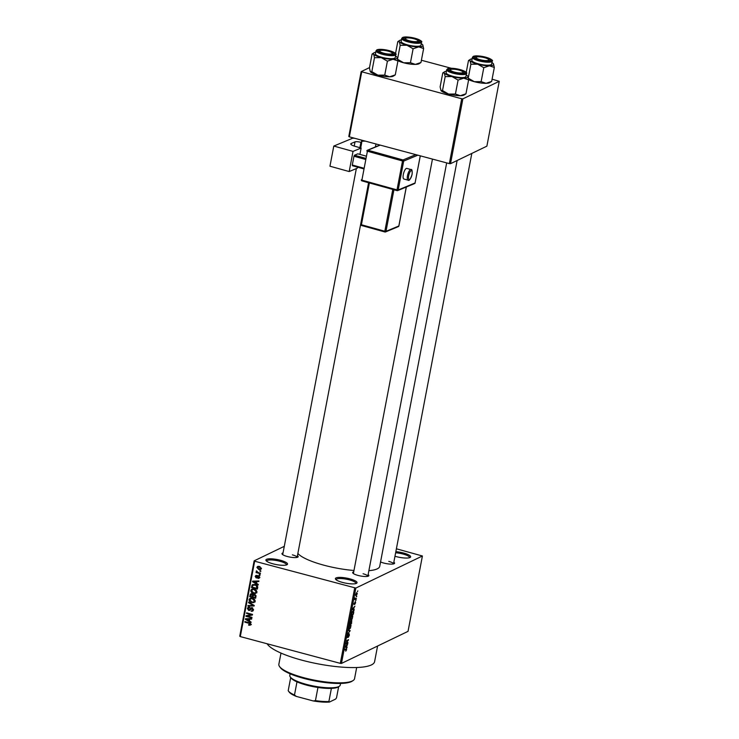 <?xml version="1.0" encoding="UTF-8"?>
<svg xmlns="http://www.w3.org/2000/svg" width="739" height="739" viewBox="0 0 739 739"><rect width="100%" height="100%" fill="white"/><g stroke="black" fill="none" stroke-linecap="round" stroke-linejoin="round"><path stroke-width="1.11" d="M280.404 560.264A11.011 2.559 -169.2 0 1 287.092 564.651A11.011 2.559 -169.2 0 1 273.005 563.829A11.011 2.559 -169.2 0 1 266.095 560.642A11.011 2.559 -169.2 0 1 269.652 558.795A11.011 2.559 -169.2 0 1 280.404 560.264M286.409 564.947A10.087 2.346 10.8 0 0 286.446 564.808A10.087 2.346 10.8 0 0 279.924 561.289A10.087 2.346 10.8 0 0 266.631 561.03A10.087 2.346 10.8 0 0 266.622 561.169M349.907 578.859A11.011 2.559 -169.2 0 1 356.595 583.247A11.011 2.559 -169.2 0 1 342.508 582.424A11.011 2.559 -169.2 0 1 335.598 579.247A11.011 2.559 -169.2 0 1 339.155 577.399A11.011 2.559 -169.2 0 1 349.907 578.859M355.912 583.542A10.087 2.346 10.8 0 0 355.949 583.413A10.087 2.346 10.8 0 0 349.427 579.884A10.087 2.346 10.8 0 0 336.125 579.625A10.087 2.346 10.8 0 0 336.125 579.773M395.855 551.663A11.011 2.559 -169.2 0 1 403.531 553.021A11.011 2.559 -169.2 0 1 410.219 557.409A11.011 2.559 -169.2 0 1 396.141 556.587A11.011 2.559 -169.2 0 1 394.977 556.255M409.535 557.705A10.087 2.346 10.8 0 0 409.582 557.566A10.087 2.346 10.8 0 0 403.06 554.047A10.087 2.346 10.8 0 0 395.642 552.772M368.133 574.582A8.258 1.921 -169.2 0 1 368.549 576.032A8.258 1.921 -169.2 0 1 357.99 575.413A8.258 1.921 -169.2 0 1 352.808 573.021A8.258 1.921 -169.2 0 1 353.722 571.838M446.67 162.894L367.81 576.309A7.335 1.709 10.8 0 0 363.061 573.76M297.447 555.673A8.258 1.921 -169.2 0 1 297.863 557.114A8.258 1.921 -169.2 0 1 287.295 556.495A8.258 1.921 -169.2 0 1 282.113 554.111A8.258 1.921 -169.2 0 1 283.028 552.92M368.585 182.727L297.115 557.4A7.335 1.709 10.8 0 0 292.376 554.85M393.841 562.203A8.258 1.921 -169.2 0 1 394.257 563.645A8.258 1.921 -169.2 0 1 383.698 563.026A8.258 1.921 -169.2 0 1 380.548 561.963M471.815 153.426L393.508 563.931A7.335 1.709 10.8 0 0 388.769 561.381M377.583 646.025L374.608 661.617A55.037 12.803 -169.2 0 1 302.057 660.223A55.037 12.803 -169.2 0 1 267.13 643.771M353.972 570.49A42.197 9.819 -169.2 0 1 324.088 565.252A42.197 9.819 -169.2 0 1 297.872 553.428M284.293 546.324L254.133 560.855L254.669 561.224L355.838 588.068L341.464 663.428L340.309 663.354L354.683 587.995M254.669 561.224L240.295 636.584L239.75 636.214L254.133 560.855M355.671 595.579L356.189 595.717L355.671 594.553L356.761 592.613L357.297 593.768L355.856 595.773M356.392 598.368L354.72 599.68L355.108 597.897L355.283 598.802L356.392 598.368M353.953 604.52L355.339 601.62L355.588 602.728L354.822 604.326L355.274 602.165L354.036 604.594M355.376 602.793L354.96 602.082M353.999 603.357L354.24 604.031M352.983 611.079C353.621 610.636 353.852 611.162 353.667 612.659L353.353 614.294L351.201 615.338L351.709 612.871L353.427 610.996M351.625 620.335L351.607 623.457L349.455 624.501L350.619 620.972L350.951 621.351L351.829 620.307M350.619 620.972L350.951 621.351L350.369 621.194M350.231 630.681L347.653 633.914L349.916 631.106L348.3 630.552L348.411 629.97L350.231 630.681L348.365 630.182M347.958 642.579L345.695 644.177L347.986 640.39L346.258 641.23L348.522 639.632L346.231 643.41L347.958 642.579M346.157 648.722L346.637 649.646L345.732 651.17L346.342 649.211L344.586 649.987L344.697 649.433L346.508 648.648M341.464 663.428L408.039 631.355L422.412 555.996L355.838 588.068M347.071 647.253L346.961 647.835L345.122 647.179L345.233 646.588L347.736 643.771L346.517 647.078L347.071 647.253L345.205 646.754M347.173 637.535L348.134 634.321L347.57 637.046L349.113 633.702L349.408 635.143L348.328 637.341L349.011 634.256L347.284 637.637M347.21 636.113L347.57 637.046M348.873 628.871L349.584 629.065L348.863 627.457L350.378 624.769L351.053 624.954L350.434 628.159L349.141 629.148M350.378 624.769L351.053 624.954L350.378 624.778M350.619 619.707L351.33 619.901L350.609 618.294L352.124 615.615L352.799 615.79L352.18 618.996L350.886 619.984M352.124 615.615L352.799 615.79L352.124 615.615M354.24 609.647L354.129 610.238L352.3 609.573L352.411 608.991L354.905 606.174L354.055 607.55L353.685 609.481L354.24 609.647L352.374 609.148M356.087 599.957L355.681 600.668L356.087 599.957M356.817 596.133L356.401 596.844L356.817 596.133M357.824 590.877L357.408 591.579L357.824 590.877M259.989 570.693L260.839 570.914L260.728 571.478L259.989 570.693M258.179 572.549L260.414 573.15L260.304 573.704L255.99 572.549L256.784 572.18L256.479 570.841L258.179 572.549M259.26 574.517L260.11 574.739L259.999 575.302L259.26 574.517M258.521 575.82L259.657 577.547L258.003 578.535L259.047 577.344L258.521 576.411L256.174 577.953L255.177 576.374L256.664 575.413L255.805 576.512L256.193 577.381L258.521 575.82L257.625 575.857M258.04 577.953L259.675 577.039M259.13 576.115L258.105 576.448M256.969 577.907L256.174 577.953L257.403 577.362L256.923 577.15M255.796 575.478L256.664 575.413M256.627 575.986L255.805 576.512M256.193 577.381L258.382 575.792M256.581 583.477L258.262 584.429L258.151 585.02L252.535 581.732L252.646 581.15L258.927 580.956L258.807 581.538L256.95 581.547L256.581 583.477M256.886 592.05L255.648 593.399L253.514 593.408C251.805 593.075 250.9 592.078 250.798 590.415L251.777 589.159L254.262 589.085L256.285 590.212L256.886 592.05M255.14 601.213L253.902 602.562L251.768 602.562C250.059 602.239 249.154 601.241 249.052 599.578L250.031 598.322L252.516 598.248L254.539 599.366L255.14 601.213M250.706 624.455L250.115 625.222L248.627 625.166L248.655 624.594L250.013 624.252L249.68 623.531L244.831 622.146L244.932 621.591L248.96 622.663L250.706 624.455L250.281 625.139M250.964 624.03L249.727 624.631L250.697 623.919M240.295 636.584L340.309 663.354M249.403 621.074L251.084 622.035L250.974 622.617L245.366 619.337L245.477 618.746L251.75 618.552L251.639 619.134L249.773 619.143L249.403 621.074M247.232 616.086L251.981 617.361L251.87 617.915L245.939 616.326L246.05 615.735L251.26 614.654L246.503 613.379L246.604 612.825L252.544 614.414L252.424 615.014L247.232 616.086L252.489 614.663M252.646 608.003L249.773 610.386L248.683 610.451L247.362 608.428L248.165 607.301L249.459 607.227L248.064 608.594L249.449 609.887L250.512 608.225L252.082 607.763L253.468 609.961L252.59 611.19L251.112 611.264L252.784 609.721L251.371 608.354L252.599 607.763M249.431 607.8L248.064 608.594M251.629 607.689L251.001 607.809M248.646 602.128L254.244 605.463L254.142 606.008L247.898 606.072L248.008 605.5L253.495 605.583L248.535 602.71L248.646 602.128M253.883 594.267L252.932 594.719L254.539 594.35L255.953 596.512L255.629 598.239L249.69 596.65L250.697 593.87L253.329 594.396M252.969 585.334L253.246 584.484L252.017 585.076L255.084 584.531C256.803 584.835 257.671 585.805 257.68 587.45L257.375 589.085L251.436 587.496L252.609 584.558M259.38 566.425L261.366 568.587L260.627 569.529L258.835 569.547L256.895 567.395L257.625 566.453L259.38 566.425M396.4 548.8L422.412 555.996M450.513 163.688L486.881 146.165L499.25 81.318L462.882 98.841L450.513 163.688L449.349 163.615L461.718 98.767L462.882 98.841M361.704 72.006L349.335 136.844L348.799 136.475L361.168 71.628L461.718 98.767M349.335 136.844L449.349 163.615M369.5 67.609L361.168 71.628M421.396 60.256L451.27 68.256M492.091 79.175L499.25 81.318M457.136 160.502L379.717 566.333A42.197 9.819 -169.2 0 1 368.881 570.674M251.352 624.631L248.627 625.166M250.272 623.245L249.68 623.531M245.607 621.767L244.831 622.146M246.743 618.829L245.366 619.337M250.955 618.58L249.773 619.143M247.122 619.716L248.747 620.705L249.043 619.153L246.05 619.162L247.122 619.716M249.551 620.317L248.747 620.705M247.011 618.7L246.05 619.162M250.179 618.598L249.043 619.153M247.676 615.873L245.939 616.326M252.036 614.275L251.26 614.654M247.279 613.01L246.503 613.379M253.126 610.765L251.112 611.264M252.128 610.626L253.468 609.971M253.505 609.37L252.784 609.721M250.29 609.915L248.683 610.451M248.867 607.153L247.362 608.428M250.65 609.305L249.449 609.887M251.251 608.52L251.74 607.634M249.061 605.509L247.898 606.072M254.022 605.333L253.495 605.583M249.135 602.414L248.535 602.71M255.14 601.971L252.997 601.971M252.636 602.146L251.768 602.562M250.151 599.043L249.052 599.578M250.299 598.932L250.733 598.1M251.99 598.128L249.745 599.754L251.879 602.008L253.689 601.971L254.447 601.029L252.387 598.802L251.001 598.673L252.091 598.147M253.689 601.971L255.131 601.26M253.126 598.442L252.387 598.802M255.167 600.678L254.447 601.029M252.415 594.073L249.69 596.65M251.454 593.731L250.022 594.923M253.699 595.117L253.034 593.777M250.493 596.281L252.267 596.752L252.516 595.107L251.131 594.396L252.368 593.805M253.071 596.373L252.267 596.752M253.754 594.516L252.516 595.107M255.121 594.581L253.163 595.837L252.96 596.946L255.038 597.5L255.297 595.717L253.68 594.941L254.918 594.35M255.842 597.112L255.038 597.5M255.916 595.422L255.297 595.717M256.008 595.957L255.26 596.318M256.886 592.807L254.743 592.807M254.382 592.983L253.514 593.408M251.897 589.888L250.798 590.415M252.045 589.768L252.489 588.946M253.736 588.965L251.491 590.6L253.625 592.854L255.435 592.807L256.193 591.865L254.133 589.639L252.747 589.519L253.846 588.992M255.435 592.807L256.876 592.096M254.872 589.288L254.133 589.639M256.913 591.514L256.193 591.865M252.239 587.108L251.436 587.496M254.512 584.401L252.701 585.371L252.239 587.117L256.784 588.336L256.378 585.704L254.973 585.085L252.701 585.371M257.588 587.948L256.784 588.336M255.712 584.734L254.973 585.085M256.95 585.427L256.378 585.704M257.735 586.969L256.978 587.329M253.92 581.224L252.535 581.732M258.123 580.983L256.95 581.547M254.29 582.12L255.925 583.099L256.221 581.547L253.218 581.565L254.29 582.12M256.719 582.72L255.925 583.099M254.179 581.103L253.218 581.565M257.357 581.002L256.221 581.547M259.518 577.963L258.003 578.535M258.992 576.023L258.179 576.411M256.396 575.903L255.177 576.374M259.934 574.693L259.158 575.071M256.775 572.171L255.99 572.549M256.775 571.007L256.147 571.312M260.664 570.868L259.888 571.247M261.153 569.095L260.267 569.002L260.747 568.411L259.315 566.998L257.505 567.57L258.936 568.984L261.375 568.106M259.74 569.104L258.835 569.547M258.105 566.924L256.895 567.395M258.123 566.795L258.336 566.286M259.223 566.388L257.505 567.57M260.036 566.647L259.315 566.998M345.575 649.008L346.342 649.211M345.584 646.745L346.517 647.078M346.305 645.378L345.769 646.791L345.215 646.68M346.305 647.013L346.6 645.461M347.182 642.958L347.857 643.133M347.312 640.214L347.986 640.39M347.681 640.029L348.411 640.223M349.113 627.328L349.695 628.501L350.822 626.515L350.268 625.333L348.9 627.272M348.78 628.436L349.695 628.501M349.833 625.222L350.619 625.268L349.944 625.092M350.933 623.282L351.607 623.457M349.806 623.818L350.452 623.504L350.545 621.508L349.593 623.762M350.221 621.425L350.748 621.887M350.702 623.383L351.459 623.023L351.524 620.899L350.489 623.328M351.191 620.806L351.773 621.277M350.859 618.164L351.441 619.347L352.568 617.361L352.013 616.169L350.646 618.109M350.526 619.273L351.441 619.347M351.579 616.058L352.364 616.104L351.699 615.929M352.679 614.118L353.353 614.294M351.561 614.654L353.214 613.86L353.353 611.606L351.94 612.853L351.339 614.599M352.42 611.513L353.353 611.606M352.752 609.139L353.685 609.481M353.482 607.781L352.946 609.195L352.392 609.084M353.473 609.416L353.769 607.855M355.616 598.738L356.29 598.923M355.699 594.405L356.29 595.163L357.076 593.86L356.669 593.168L355.893 594.461L356.29 595.163M356.263 593.057L357.076 593.86M353.048 680.582L352.013 681.238A37.606 8.748 -169.2 0 1 303.905 678.43A37.606 8.748 -169.2 0 1 280.284 667.557L279.564 666.56A38.52 8.96 10.8 0 0 303.766 677.7A38.52 8.96 10.8 0 0 353.048 680.582A38.52 8.96 10.8 0 0 354.554 678.679L356.678 667.511M280.996 653.073L278.862 664.241A38.52 8.96 10.8 0 0 279.564 666.56M410.45 62.723L403.651 62.787A12.11 2.817 -169.2 0 0 415.373 64.395L420.971 62.492L419.133 63.693A12.11 2.817 -169.2 0 1 418.902 63.822A12.11 2.817 -169.2 0 1 415.373 64.395L410.45 62.723L413.11 48.774L418.708 46.871L423.632 48.543L422.782 44.913A12.11 2.817 -169.2 0 1 418.708 46.871A12.11 2.817 -169.2 0 1 406.986 45.255L413.11 48.774M395.531 53.541L397.804 41.633L399.337 41.689A12.11 2.817 -169.2 0 1 399.642 40.433A12.11 2.817 -169.2 0 1 399.873 40.303A12.11 2.817 -169.2 0 1 401.443 39.878M397.804 41.633L399.642 40.433M404.094 37.754A8.258 1.921 -169.2 0 1 414.256 38.391A8.258 1.921 -169.2 0 1 419.512 41.744A8.258 1.921 -169.2 0 1 419.355 41.837A8.258 1.921 -169.2 0 1 411.115 41.633A8.258 1.921 -169.2 0 1 403.771 38.742A8.258 1.921 -169.2 0 1 404.094 37.754M401.711 38.428L401.148 41.412A10.087 2.346 10.8 0 0 409.12 45.291A10.087 2.346 10.8 0 0 420.38 45.79A10.087 2.346 10.8 0 0 420.971 45.19L421.535 42.206A10.087 2.346 -169.2 0 1 420.953 42.816A10.087 2.346 -169.2 0 1 409.692 42.308A10.087 2.346 -169.2 0 1 401.711 38.428L402.57 37.467C405.027 36.497 409.683 36.913 416.565 38.714C420.897 40.451 422.551 41.624 421.535 42.206M397.61 58.824L400.187 45.319L406.986 45.255A12.11 2.817 10.8 0 1 399.337 41.689L400.187 45.319M420.971 62.492L423.632 48.543M397.905 60.681A12.11 2.817 -169.2 0 0 403.651 62.787L397.527 59.268M421.258 43.656A12.11 2.817 -169.2 0 1 422.726 44.839A12.11 2.817 -169.2 0 1 422.782 44.913M404.778 38.853A7.335 1.709 10.8 0 0 404.353 39.287A7.335 1.709 -169.2 0 1 404.639 38.936L405.674 38.271A6.42 1.496 10.8 0 0 408.15 40.405A6.42 1.496 10.8 0 0 415.207 41.689A6.42 1.496 10.8 0 0 417.914 40.608A6.42 1.496 10.8 0 0 415.3 39.185A6.42 1.496 10.8 0 0 405.674 38.271M417.914 40.608L418.634 41.606A7.335 1.709 -169.2 0 1 418.773 42.031M386.626 50.779A6.42 1.496 10.8 0 0 379.966 50.658A6.42 1.496 10.8 0 0 385.416 53.587A6.42 1.496 10.8 0 0 392.215 52.996A6.42 1.496 10.8 0 0 386.626 50.779M379.07 51.24A7.335 1.709 10.8 0 0 378.645 51.665A7.335 1.709 -169.2 0 1 378.931 51.314L379.966 50.658M392.215 52.996L392.926 53.993A7.335 1.709 -169.2 0 1 393.065 54.418M481.81 60.118A6.42 1.496 10.8 0 0 488.608 59.526A6.42 1.496 10.8 0 0 483.02 57.309A6.42 1.496 10.8 0 0 476.359 57.189A6.42 1.496 10.8 0 0 481.81 60.118M488.608 59.526L489.32 60.524A7.335 1.709 -169.2 0 1 489.458 60.949M475.473 57.771A7.335 1.709 10.8 0 0 475.048 58.196A7.335 1.709 -169.2 0 1 475.325 57.845L476.359 57.189M453.136 71.701A6.42 1.496 10.8 0 0 460.185 72.985A6.42 1.496 10.8 0 0 462.9 71.914A6.42 1.496 10.8 0 0 460.286 70.482A6.42 1.496 10.8 0 0 450.651 69.577A6.42 1.496 10.8 0 0 453.136 71.701M462.9 71.914L463.621 72.902A7.335 1.709 -169.2 0 1 463.75 73.337M449.765 70.159A7.335 1.709 10.8 0 0 449.34 70.584A7.335 1.709 -169.2 0 1 449.626 70.233L450.651 69.577M339.266 686.3L338.231 686.965A24.766 5.764 -169.2 0 1 337.751 687.224A24.766 5.764 -169.2 0 1 331.395 688.379A24.766 5.764 -169.2 0 1 317.955 687.473A24.766 5.764 -169.2 0 1 296.986 681.857A24.766 5.764 -169.2 0 1 290.99 677.949L290.27 676.961A25.68 5.977 10.8 0 0 313.124 685.94A25.68 5.977 10.8 0 0 338.767 686.577A25.68 5.977 10.8 0 0 339.266 686.3A25.68 5.977 10.8 0 0 340.263 685.035L340.568 683.427M290.113 673.802L289.808 675.409A25.68 5.977 10.8 0 0 290.27 676.961M331.395 688.379L328.892 701.523L329.455 702.05A23.851 5.552 -169.2 0 1 313.271 700.951L296.321 696.415A23.851 5.552 -169.2 0 1 289.198 692.083L288.478 691.094A24.766 5.764 10.8 0 0 294.482 695.002L296.321 696.415M338.656 686.651L336.513 697.856L335.617 699.076L329.455 702.05M313.271 700.951L315.451 700.618A24.766 5.764 10.8 0 0 328.892 701.523M317.955 687.473L315.451 700.618M296.986 681.857L294.482 695.002M290.704 677.552L288.21 690.642A24.766 5.764 10.8 0 0 288.478 691.094M397.074 57.3A12.11 2.817 -169.2 0 1 396.538 58.677A12.11 2.817 -169.2 0 1 393.009 59.259L397.933 60.931L397.074 57.3A12.11 2.817 10.8 0 0 397.028 57.226A12.11 2.817 10.8 0 0 395.559 56.044M393.647 54.224A8.258 1.921 -169.2 0 1 385.407 54.021A8.258 1.921 -169.2 0 1 378.063 51.13A8.258 1.921 -169.2 0 1 378.396 50.141A8.258 1.921 -169.2 0 1 388.557 50.779A8.258 1.921 -169.2 0 1 393.813 54.132A8.258 1.921 -169.2 0 1 393.647 54.224M394.681 58.178A10.087 2.346 10.8 0 0 395.263 57.577L395.836 54.594A10.087 2.346 -169.2 0 1 395.245 55.203A10.087 2.346 -169.2 0 1 383.984 54.695A10.087 2.346 -169.2 0 1 376.012 50.815L375.44 53.79A10.087 2.346 10.8 0 0 383.412 57.679A10.087 2.346 10.8 0 0 394.681 58.178M395.273 74.879L389.665 76.782A12.11 2.817 -169.2 0 0 393.434 76.071L395.273 74.879L397.933 60.931M387.402 61.161L393.009 59.259A12.11 2.817 -169.2 0 1 381.287 57.642L387.402 61.161L384.742 75.11L377.943 75.166L371.828 71.655L374.488 57.707L381.287 57.642A12.11 2.817 -169.2 0 1 373.629 54.067L374.488 57.707M371.828 71.655L370.331 71.665A12.11 2.817 -169.2 0 0 377.943 75.166A12.11 2.817 -169.2 0 0 389.665 76.782L384.742 75.11M370.285 71.6L369.435 67.96L372.096 54.021L373.934 52.82A12.11 2.817 -169.2 0 1 375.735 52.266M372.096 54.021L373.629 54.067A12.11 2.817 -169.2 0 1 373.934 52.82M481.135 81.641L474.336 81.696A12.11 2.817 -169.2 0 0 486.059 83.313L491.666 81.41L489.828 82.602A12.11 2.817 -169.2 0 1 489.587 82.731A12.11 2.817 -169.2 0 1 486.059 83.313L481.135 81.641L483.796 67.692L489.403 65.789L494.326 67.461L493.467 63.831A12.11 2.817 -169.2 0 1 489.403 65.789A12.11 2.817 -169.2 0 1 477.68 64.173L483.796 67.692M466.217 72.459L468.489 60.552L470.022 60.598A12.11 2.817 -169.2 0 1 470.327 59.351A12.11 2.817 -169.2 0 1 470.558 59.222A12.11 2.817 -169.2 0 1 472.129 58.797M468.489 60.552L470.327 59.351M474.789 56.672A8.258 1.921 -169.2 0 1 484.95 57.309A8.258 1.921 -169.2 0 1 490.206 60.663A8.258 1.921 -169.2 0 1 490.04 60.755A8.258 1.921 -169.2 0 1 481.8 60.543A8.258 1.921 -169.2 0 1 474.456 57.66A8.258 1.921 -169.2 0 1 474.789 56.672M472.406 57.346L471.833 60.321A10.087 2.346 10.8 0 0 479.814 64.21A10.087 2.346 10.8 0 0 491.075 64.709A10.087 2.346 10.8 0 0 491.657 64.108L492.229 61.125A10.087 2.346 -169.2 0 1 491.638 61.734A10.087 2.346 -169.2 0 1 480.378 61.226A10.087 2.346 -169.2 0 1 472.406 57.346L473.265 56.376C475.713 55.416 480.378 55.831 487.25 57.624C491.583 59.369 493.246 60.533 492.229 61.125M468.304 77.743L470.882 64.238L477.68 64.173A12.11 2.817 10.8 0 1 470.022 60.598L470.882 64.238M491.666 81.41L494.326 67.461M468.591 79.59A12.11 2.817 -169.2 0 0 474.336 81.696L468.221 78.186M491.952 62.575A12.11 2.817 -169.2 0 1 493.421 63.757A12.11 2.817 -169.2 0 1 493.467 63.831M467.769 76.209A12.11 2.817 -169.2 0 1 467.233 77.595A12.11 2.817 -169.2 0 1 463.695 78.177L468.618 79.849L467.769 76.209A12.11 2.817 10.8 0 0 467.713 76.145A12.11 2.817 10.8 0 0 466.244 74.962M464.341 73.133A8.258 1.921 -169.2 0 1 456.092 72.93A8.258 1.921 -169.2 0 1 448.749 70.048A8.258 1.921 -169.2 0 1 449.081 69.05A8.258 1.921 -169.2 0 1 459.242 69.697A8.258 1.921 -169.2 0 1 464.498 73.05A8.258 1.921 -169.2 0 1 464.341 73.133M465.367 77.096A10.087 2.346 10.8 0 0 465.958 76.486L466.521 73.512A10.087 2.346 -169.2 0 1 465.93 74.112A10.087 2.346 -169.2 0 1 454.67 73.614A10.087 2.346 -169.2 0 1 446.698 69.734L446.134 72.708A10.087 2.346 10.8 0 0 454.106 76.597A10.087 2.346 10.8 0 0 465.367 77.096M465.958 93.798L460.351 95.7A12.11 2.817 -169.2 0 0 464.12 94.989L465.958 93.798L468.618 79.849M458.088 80.08L463.695 78.177A12.11 2.817 -169.2 0 1 451.972 76.56L458.088 80.08L455.427 94.029L448.628 94.084L442.513 90.564L445.174 76.625L451.972 76.56A12.11 2.817 -169.2 0 1 444.324 72.985L445.174 76.625M442.513 90.564L441.026 90.583A12.11 2.817 -169.2 0 0 448.628 94.084A12.11 2.817 -169.2 0 0 460.351 95.7L455.427 94.029M440.98 90.509L440.121 86.879L442.781 72.93L444.619 71.738A12.11 2.817 -169.2 0 1 446.421 71.184M442.781 72.93L444.324 72.985A12.11 2.817 -169.2 0 1 444.619 71.738M403.309 174.543A5.506 1.783 105.5 0 0 403.863 179.004L408.039 180.159A5.506 1.783 -74.5 0 1 407.485 175.697A5.506 1.783 -74.5 0 1 410.986 169.554L406.801 168.4A5.506 1.783 105.5 0 0 403.309 174.543M353.03 151.393L349.187 171.55L329.954 166.21L333.797 146.054L353.03 151.393L361.14 148.022L359.921 154.396M357.491 167.134L357.297 168.178L349.187 171.55M365.86 156.049L357.852 153.823L354.48 155.227L365.435 158.266M363.431 168.788L352.466 165.739L352.3 165.009L363.56 168.132M365.232 159.365L353.972 156.243L352.3 165.009M353.972 156.243L354.48 155.227M354.221 146.073L355.016 141.879L351.302 143.421A7.335 1.709 -169.2 0 0 350.785 143.902A7.335 1.709 -169.2 0 0 355.283 146.396L361.14 148.022M354.775 138.304L352.725 138.193L333.797 146.054M355.496 138.498L361.759 140.234M355.016 141.879A4.582 1.072 -169.2 0 1 360.891 142.331L359.875 147.671M360.706 147.902L361.722 142.562L360.891 142.331M361.722 142.562A7.335 1.709 -169.2 0 1 361.426 141.934A7.335 1.709 -169.2 0 1 365.103 141.158M249.634 622.885L248.904 623.236M248.406 618.654L247.325 619.18M251.075 608.603L250.013 609.112M253.172 604.816L252.609 605.093M253.329 595.292L252.461 595.708M252.618 585.51L251.74 585.925M255.574 581.057L254.502 581.575M258.179 576.124L256.95 576.725M345.39 649.091L346.074 649.276M402.912 37.43A9.542 2.217 10.8 0 0 408.519 41.338A9.542 2.217 10.8 0 0 420.537 42.151A9.542 2.217 10.8 0 0 414.93 38.252A9.542 2.217 10.8 0 0 402.912 37.43M394.838 54.538A9.542 2.217 10.8 0 0 389.231 50.631A9.542 2.217 10.8 0 0 377.204 49.818A9.542 2.217 10.8 0 0 382.82 53.725A9.542 2.217 10.8 0 0 394.838 54.538M473.597 56.349A9.542 2.217 10.8 0 0 479.214 60.256A9.542 2.217 10.8 0 0 491.232 61.069A9.542 2.217 10.8 0 0 485.625 57.162A9.542 2.217 10.8 0 0 473.597 56.349M465.524 73.457A9.542 2.217 10.8 0 0 459.917 69.549A9.542 2.217 10.8 0 0 447.899 68.736A9.542 2.217 10.8 0 0 453.506 72.644A9.542 2.217 10.8 0 0 465.524 73.457M408.658 175.79A4.582 1.487 105.5 0 0 409.517 179.475A4.582 1.487 105.5 0 0 412.039 174.386A4.582 1.487 105.5 0 0 411.189 170.709A4.582 1.487 105.5 0 0 408.658 175.79M397.037 190.588L361.981 180.898L361.888 180.15L397.009 189.895L402.524 160.973L367.403 151.236L361.888 180.15L361.325 179.836A0.915 0.915 0 0 0 361.981 180.898L397.102 190.634L397.009 189.895L398.182 189.978L415.078 182.958L420.26 155.827M351.302 143.421L351.09 144.539M380.206 145.112L367.911 150.22L403.032 159.957L415.826 154.636M417.858 155.181L403.697 161.065L398.182 189.978A0.915 0.841 -112.6 0 1 397.693 190.597L414.597 183.577A0.915 0.915 0 0 0 415.142 182.903L415.106 182.819M379.929 145.038L367.394 150.248A0.915 0.915 0 0 0 366.84 150.922L367.403 151.236L367.911 150.22A0.915 0.841 67.4 0 0 366.904 150.858L366.877 150.996M369.38 182.949L361.408 224.748L384.825 231.242L392.797 189.443M384.853 231.935L361.5 225.487L360.844 224.434L368.844 182.801M393.933 189.757L385.998 231.325L398.838 225.995L406.274 187.032M368.789 182.782L360.844 224.434A0.915 0.915 0 0 0 361.5 225.487L384.917 231.981A0.915 0.915 0 0 0 385.518 231.944A0.915 0.841 -112.6 0 0 385.998 231.325L384.825 231.242L384.991 231.972A0.915 0.841 -112.6 0 0 385.518 231.944L398.358 226.614A0.915 0.841 -112.6 0 0 398.838 225.995L398.866 225.857M420.306 155.837L415.078 182.958A0.915 0.841 67.4 0 1 414.597 183.577M397.176 190.625A0.915 0.841 -112.6 0 0 397.693 190.597A0.915 0.915 0 0 1 397.102 190.634L397.176 190.625M403.697 161.065A0.915 0.841 -112.6 0 0 403.032 159.957L402.524 160.973L403.697 161.065M248.553 607.855L249.791 607.264M258.659 577.898L259.888 577.307M258.142 576.429L259.38 575.829M256.128 576.032L257.357 575.441M256.488 577.362L257.717 576.762M260.285 568.984L261.523 568.393M353.27 611.569L352.558 611.375M356.928 593.121L356.346 592.964M361.768 140.17L361.426 141.934M356.346 168.566L282.704 554.647M375.985 143.976L375.421 146.913M353.39 573.566L432.454 159.088M395.836 54.594C396.852 54.002 395.189 52.839 390.857 51.093C383.984 49.301 379.319 48.885 376.872 49.846L376.012 50.815M466.521 73.512C467.538 72.921 465.884 71.757 461.552 70.011C454.67 68.219 450.005 67.803 447.557 68.764L446.698 69.734M408.039 180.159C409.147 181.157 410.505 179.207 412.103 174.33C412.316 170.58 411.946 168.991 410.986 169.554M398.358 226.614A0.915 0.915 0 0 0 398.903 225.931L406.33 187.013"/></g></svg>
